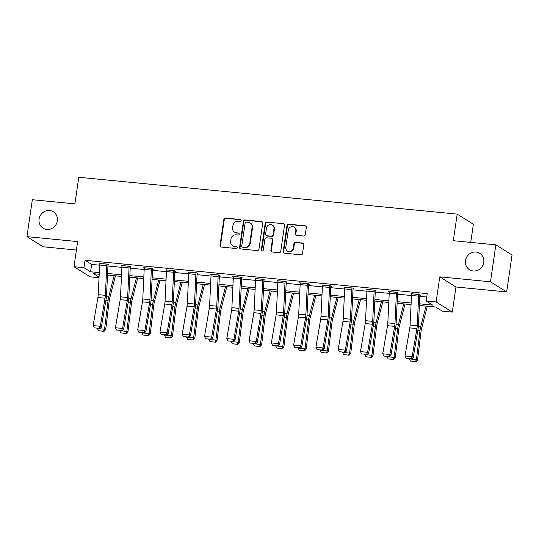 <?xml version="1.0" encoding="UTF-8"?>
<svg xmlns="http://www.w3.org/2000/svg" width="539" height="539" viewBox="0 0 539 539"><rect width="100%" height="100%" fill="white"/><g stroke="black" fill="none" stroke-linecap="round" stroke-linejoin="round"><path stroke-width="0.81" d="M241.176 220.613A1.038 0.977 -57.9 0 0 240.34 219.501L225.45 218.052A1.482 1.395 -57.9 0 0 223.833 219.366L220.027 245.467A1.482 1.395 -57.9 0 0 221.219 247.051L236.109 248.499A1.038 0.977 -57.9 0 0 236.81 246.606A1.038 0.977 -57.9 0 0 236.405 246.471L234.478 246.283A4.736 4.453 -57.9 0 1 230.672 241.209L230.988 239.033A4.736 4.453 -57.9 0 1 236.149 234.829L238.076 235.017A1.038 0.977 -57.9 0 0 238.777 233.124A1.038 0.977 -57.9 0 0 238.373 232.989L236.446 232.801A4.736 4.453 -57.9 0 1 232.639 227.721L232.956 225.545A4.736 4.453 -57.9 0 1 238.117 221.34L240.044 221.529A1.038 0.977 -57.9 0 0 241.176 220.613M240.94 219.804A1.038 0.977 -57.9 0 0 240.778 219.777L225.888 218.322A1.482 1.395 -57.9 0 0 224.271 219.636L220.464 245.737A1.482 1.395 -57.9 0 0 220.875 246.97M237.005 246.774A1.038 0.977 -57.9 0 0 236.843 246.747L234.478 246.283M238.972 233.293A1.038 0.977 -57.9 0 0 238.811 233.259L236.446 232.801M465.467 260.627A9.655 9.075 -57.9 0 0 469.482 269.702A9.655 9.075 -57.9 0 0 483.746 262.405A9.655 9.075 -57.9 0 0 479.737 253.33A9.655 9.075 -57.9 0 0 465.467 260.627M39.071 219.103A9.655 9.075 -57.9 0 0 43.08 228.179A9.655 9.075 -57.9 0 0 57.35 220.882A9.655 9.075 -57.9 0 0 53.334 211.807A9.655 9.075 -57.9 0 0 39.071 219.103M303.646 236.035A1.482 1.395 -57.9 0 0 305.256 234.721L306.327 227.397A1.482 1.395 -57.9 0 0 305.135 225.807L288.594 224.197A1.482 1.395 -57.9 0 0 286.984 225.511L283.17 251.612A1.482 1.395 -57.9 0 0 284.363 253.202L300.903 254.812A1.482 1.395 -57.9 0 0 302.514 253.498L303.807 244.652A1.482 1.395 -57.9 0 0 302.615 243.069L295.54 242.375A1.482 1.395 -57.9 0 0 293.923 243.689L293.283 248.075A3.962 3.726 -57.9 0 1 287.435 251.073A3.962 3.726 -57.9 0 1 285.785 247.347L288.291 230.16A3.962 3.726 -57.9 0 1 294.146 227.168A3.962 3.726 -57.9 0 1 295.79 230.894L295.372 233.758A1.482 1.395 -57.9 0 0 296.565 235.341L303.646 236.035M495.867 244.854L512.05 254.994L506.66 291.929L490.477 281.789L495.867 244.854L453.312 240.711L457.193 214.118L78.775 177.27L74.894 203.863L32.34 199.72L26.95 236.648L77.643 241.587L73.978 266.704L83.976 267.674L85.054 260.29L427.205 293.607L426.127 300.998L436.118 301.968L452.302 312.108L442.31 311.131L435.748 307.021L419.382 305.431M490.477 281.789L439.784 276.857L436.118 301.968M262.736 223.153A1.482 1.395 -57.9 0 0 261.543 221.563L245.002 219.952A1.482 1.395 -57.9 0 0 243.392 221.266L239.579 247.367A1.482 1.395 -57.9 0 0 240.771 248.957L257.312 250.568A1.482 1.395 -57.9 0 0 258.922 249.254L262.736 223.153M266.798 222.075L283.339 223.685A1.482 1.395 -57.9 0 1 284.531 225.275L280.718 251.376A1.482 1.395 -57.9 0 1 279.108 252.69L272.027 252.003A1.482 1.395 -57.9 0 1 270.841 250.413L272.384 239.828A1.482 1.395 -57.9 0 0 271.191 238.238L266.495 237.787A1.482 1.395 -57.9 0 0 264.885 239.1L263.275 250.116A1.038 0.977 -57.9 0 1 261.745 250.904A1.038 0.977 -57.9 0 1 261.314 249.928L265.188 223.389A1.482 1.395 -57.9 0 1 266.798 222.075L283.339 223.685M26.95 236.648L43.133 246.788L76.41 250.029M470.729 242.409L473.377 224.258L457.193 214.118M85.054 260.29L91.617 264.4L99.627 265.181M107.941 265.99L121.902 267.351M130.216 268.159L144.176 269.513M152.497 270.329L166.457 271.683M174.771 272.498L188.731 273.852M197.052 274.668L211.005 276.022M219.326 276.837L233.286 278.191M241.6 279.007L255.56 280.361M263.881 281.176L277.841 282.53M286.155 283.346L300.115 284.7M308.436 285.515L322.389 286.869M330.71 287.685L344.67 289.039M352.984 289.854L366.944 291.208M375.265 292.023L389.225 293.378M397.539 294.193L411.5 295.547M419.814 296.362L426.706 297.029M108.022 264.784L108.737 264.851L107.645 264.164L99.075 263.335L99.742 263.746M130.303 266.953L131.017 267.021L129.919 266.333L121.356 265.505L122.023 265.916M152.577 269.123L153.292 269.19L152.2 268.503L143.63 267.667L144.297 268.085M174.858 271.292L175.573 271.36L174.474 270.672L165.911 269.837L166.571 270.255M196.041 272.774L196.034 272.801A5.282 1.637 95.6 0 0 195.879 274.439L194.471 304.016A7.546 2.338 -84.4 0 1 194.161 306.88L189.398 334.955L190.449 335.905L195.212 307.83A11.319 3.503 95.6 0 0 195.677 303.531L197.085 273.953A1.509 0.465 -84.4 0 1 197.126 273.489L197.847 273.529L196.755 272.842L188.185 272.006L188.852 272.424M219.407 275.631L220.121 275.698L219.029 275.011L210.459 274.176L211.126 274.594M241.688 277.801L242.402 277.868L241.304 277.181L232.74 276.345L233.407 276.763M263.962 279.97L264.676 280.037L263.584 279.35L255.014 278.515L255.681 278.933M286.236 282.14L286.95 282.207L285.859 281.52L277.289 280.684L277.956 281.102M307.425 283.622L307.419 283.649A5.282 1.637 95.6 0 0 307.264 285.286L305.856 314.864A7.546 2.338 -84.4 0 1 305.546 317.727L300.782 345.802L301.833 346.752L306.597 318.67A11.319 3.503 95.6 0 0 307.062 314.378L308.47 284.801A1.509 0.465 -84.4 0 1 308.51 284.336L309.231 284.376L308.14 283.689L299.569 282.854L300.236 283.271M330.791 286.478L331.505 286.546L330.414 285.859L321.844 285.023L322.511 285.441M353.072 288.648L353.786 288.715L352.688 288.028L344.125 287.193L344.792 287.61M375.346 290.817L376.06 290.885L374.969 290.198L366.399 289.362L367.066 289.78M397.62 292.987L398.334 293.054L397.243 292.367L388.673 291.532L389.34 291.949M419.901 295.156L420.615 295.224L419.517 294.537L410.954 293.701L411.621 294.119M439.784 276.857L455.967 286.991L506.66 291.929M455.967 286.991L452.302 312.108M99.028 277.7L90.161 276.837L73.978 266.704M419.463 303.814L432.682 305.108L426.127 300.998M83.976 267.674L90.539 271.784L99.27 272.633M107.584 273.448L121.544 274.802M129.865 275.618L143.825 276.972M152.139 277.787L166.1 279.141M174.42 279.957L188.374 281.311M196.695 282.126L210.655 283.48M218.969 284.296L232.929 285.65M241.25 286.465L255.21 287.819M263.524 288.628L277.484 289.989M285.798 290.797L299.758 292.158M308.079 292.967L322.039 294.328M330.353 295.136L344.313 296.497M352.634 297.306L366.587 298.667M374.908 299.475L388.868 300.836M397.182 301.645L411.142 303.006M99.189 274.25L93.597 273.704L99.055 277.12M411.068 304.616L397.108 303.262M388.787 302.446L374.834 301.092M366.513 300.277L352.553 298.923M344.239 298.107L330.279 296.753M321.958 295.938L307.998 294.584M299.684 293.768L285.724 292.414M277.41 291.606L263.45 290.245M255.129 289.436L241.169 288.075M232.855 287.267L218.895 285.906M210.574 285.097L196.62 283.736M188.3 282.928L174.34 281.567M166.025 280.758L152.065 279.397M143.745 278.589L129.784 277.228M121.47 276.419L107.51 275.058M91.617 264.4L90.539 271.784M234.606 232.174L235.044 232.45A4.736 4.453 -57.9 0 0 236.884 233.07M232.639 245.663L233.077 245.932A4.736 4.453 -57.9 0 0 234.916 246.559M262.325 221.92A1.482 1.395 -57.9 0 0 261.981 221.839L245.44 220.229A1.482 1.395 -57.9 0 0 243.823 221.542L240.017 247.644A1.482 1.395 -57.9 0 0 240.428 248.877M246.249 222.135A1.038 0.977 -57.9 0 0 245.117 223.052L241.775 245.966A1.038 0.977 -57.9 0 0 242.611 247.078L244.639 247.273A4.736 4.453 -57.9 0 0 249.806 243.069L252.09 227.411A4.736 4.453 -57.9 0 0 248.284 222.331L246.249 222.135M242.206 246.943L242.644 247.212A1.038 0.977 -57.9 0 0 243.049 247.347L242.611 247.078M250.116 222.957L250.554 223.227A4.736 4.453 -57.9 0 1 252.528 227.68L250.244 243.345A4.736 4.453 -57.9 0 1 245.077 247.549L243.049 247.347M284.12 224.042A1.482 1.395 -57.9 0 0 283.777 223.961M271.771 238.433L272.202 238.71A1.482 1.395 -57.9 0 1 272.822 240.104L271.279 250.689A1.482 1.395 -57.9 0 0 271.69 251.922M267.236 222.351A1.482 1.395 -57.9 0 0 265.626 223.665L261.752 250.204A1.038 0.977 -57.9 0 0 261.981 251.006M273.987 228.846A3.962 3.726 -57.9 0 0 272.336 225.12A3.962 3.726 -57.9 0 0 266.488 228.112L265.606 234.169A1.482 1.395 -57.9 0 0 266.792 235.752L271.488 236.21A1.482 1.395 -57.9 0 0 273.105 234.896L273.987 228.846L274.425 229.115A3.962 3.726 -57.9 0 0 272.774 225.396L272.336 225.12M266.219 235.556L266.657 235.833A1.482 1.395 -57.9 0 0 267.229 236.028L266.792 235.752M274.425 229.115L273.542 235.172A1.482 1.395 -57.9 0 1 271.925 236.486L267.229 236.028M294.146 227.168L294.584 227.445A3.962 3.726 -57.9 0 1 296.228 231.17L295.81 234.034A1.482 1.395 -57.9 0 0 296.221 235.267M287.435 251.073L287.873 251.342A3.962 3.726 -57.9 0 0 293.721 248.351L293.283 248.075M303.396 243.419A1.482 1.395 -57.9 0 0 303.053 243.338L295.978 242.651A1.482 1.395 -57.9 0 0 294.361 243.965L293.721 248.351M305.916 226.164A1.482 1.395 -57.9 0 0 305.573 226.084L289.032 224.473A1.482 1.395 -57.9 0 0 287.422 225.787L283.608 251.888A1.482 1.395 -57.9 0 0 284.019 253.121M98.576 330.703L104.027 331.357L98.576 330.703L97.411 328.507L104.546 329.228L108.09 300.391A11.319 3.503 -84.4 0 1 108.851 296.288L114.133 275.705M103.576 331.195L104.546 329.228L105.678 329.646L104.027 331.357M115.434 275.827L109.727 298.074A7.546 2.338 95.6 0 0 109.222 300.809L105.678 329.646M99.789 263.403L106.924 264.123A5.282 1.637 95.6 0 0 106.769 265.761L105.361 295.338A7.546 2.338 -84.4 0 1 105.051 298.202L100.294 326.277L101.345 327.227L106.102 299.152A11.319 3.503 95.6 0 0 106.567 294.853L107.975 265.276A1.509 0.465 -84.4 0 1 108.022 264.811L108.076 264.433M99.789 263.43A5.282 1.637 95.6 0 0 99.627 265.067L98.219 294.644A7.546 2.338 -84.4 0 1 97.916 297.501L93.153 325.576L100.294 326.277L99.216 328.345L94.217 327.86L99.216 328.345M99.634 328.723L101.345 327.227M93.153 325.576L94.217 327.86M120.857 332.873L126.308 333.526L120.857 332.873L119.692 330.676M119.685 330.703L126.827 331.397L130.364 302.561A11.319 3.503 -84.4 0 1 131.132 298.458L136.414 277.875M125.856 333.365L126.827 331.397L127.952 331.815L126.308 333.526M137.714 277.996L132.008 300.243A7.546 2.338 95.6 0 0 131.496 302.979L127.952 331.815M143.131 335.042L148.582 335.696L143.131 335.042L141.966 332.846M141.959 332.873L149.101 333.567L152.645 304.73A11.319 3.503 -84.4 0 1 153.406 300.627L158.688 280.044M148.131 335.534L149.101 333.567L150.233 333.985L148.582 335.696M159.989 280.165L154.282 302.413A7.546 2.338 95.6 0 0 153.777 305.148L150.233 333.985M129.205 266.266L129.205 266.293A5.282 1.637 95.6 0 0 129.043 267.93L127.635 297.508A7.546 2.338 -84.4 0 1 127.332 300.371L122.569 328.446L123.62 329.396L128.383 301.321A11.319 3.503 95.6 0 0 128.841 297.023L130.249 267.445A1.509 0.465 -84.4 0 1 130.297 266.98L130.35 266.603M122.07 265.572L122.063 265.599A5.282 1.637 95.6 0 0 121.908 267.236L120.5 296.814A7.546 2.338 -84.4 0 1 120.19 299.671L115.427 327.746L122.569 328.446L121.491 330.515L116.498 330.03L121.491 330.515M121.915 330.892L123.62 329.396M115.427 327.746L116.498 330.03M151.486 268.435L151.479 268.462A5.282 1.637 95.6 0 0 151.324 270.1L149.916 299.677A7.546 2.338 -84.4 0 1 149.606 302.541L144.843 330.616L145.901 331.566L150.657 303.491A11.319 3.503 95.6 0 0 151.122 299.192L152.53 269.615A1.509 0.465 -84.4 0 1 152.577 269.15L152.631 268.772M144.344 267.742L144.337 267.768A5.282 1.637 95.6 0 0 144.183 269.406L142.774 298.983A7.546 2.338 -84.4 0 1 142.464 301.84L137.708 329.915L144.843 330.616L143.772 332.684L138.772 332.199L143.772 332.684M144.189 333.062L145.901 331.566M137.708 329.915L138.772 332.199M165.412 337.212L170.863 337.865L165.412 337.212L164.24 335.015M164.24 335.042L171.382 335.736L174.919 306.9A11.319 3.503 -84.4 0 1 175.68 302.797L180.969 282.214M170.405 337.704L171.382 335.736L172.507 336.154L170.863 337.865M182.27 282.335L176.556 304.582A7.546 2.338 95.6 0 0 176.051 307.318L172.507 336.154M187.687 339.381L193.137 340.035L187.687 339.381L186.521 337.185M186.514 337.212L193.656 337.906L197.2 309.069A11.319 3.503 -84.4 0 1 197.961 304.966L203.243 284.383M192.686 339.873L193.656 337.906L194.788 338.324L193.137 340.035M204.544 284.504L198.837 306.752A7.546 2.338 95.6 0 0 198.325 309.487L194.788 338.324M209.961 341.551L215.411 342.204L209.961 341.551L208.795 339.354L215.93 340.075L219.474 311.239A11.319 3.503 -84.4 0 1 220.235 307.136L225.518 286.553M214.96 342.043L215.93 340.075L217.062 340.493L215.411 342.204M226.818 286.674L221.111 308.921A7.546 2.338 95.6 0 0 220.606 311.657L217.062 340.493M173.76 270.605L173.76 270.632A5.282 1.637 95.6 0 0 173.598 272.269L172.19 301.847A7.546 2.338 -84.4 0 1 171.88 304.71L167.124 332.785L168.175 333.735L172.938 305.66A11.319 3.503 95.6 0 0 173.396 301.362L174.804 271.784A1.509 0.465 -84.4 0 1 174.852 271.319L174.906 270.942M166.625 269.911L166.618 269.938A5.282 1.637 95.6 0 0 166.457 271.575L165.055 301.153A7.546 2.338 -84.4 0 1 164.745 304.009L159.982 332.085L167.124 332.785L166.046 334.854L161.046 334.369L166.046 334.854M166.47 335.231L168.175 333.735M159.982 332.085L161.046 334.369M197.126 273.489L197.18 273.111M196.034 272.801L188.893 272.107A5.282 1.637 95.6 0 0 188.738 273.745L187.329 303.322A7.546 2.338 -84.4 0 1 187.02 306.179L182.256 334.254L189.398 334.955L188.327 337.023L183.327 336.538L188.327 337.023M188.744 337.401L190.449 335.905M182.256 334.254L183.327 336.538M218.315 274.944L218.308 274.971A5.282 1.637 95.6 0 0 218.154 276.608L216.745 306.186A7.546 2.338 -84.4 0 1 216.435 309.049L211.679 337.124L212.73 338.074L217.487 309.999A11.319 3.503 95.6 0 0 217.951 305.701L219.36 276.123A1.509 0.465 -84.4 0 1 219.407 275.658L219.461 275.281M211.173 274.25L211.173 274.277A5.282 1.637 95.6 0 0 211.012 275.914L209.604 305.492A7.546 2.338 -84.4 0 1 209.294 308.348L204.537 336.424L211.679 337.124L210.601 339.193L205.602 338.708L210.601 339.193M211.018 339.57L212.73 338.074M204.537 336.424L205.602 338.708M232.242 343.72L237.692 344.374L232.242 343.72L231.069 341.524M231.069 341.551L238.211 342.245L241.748 313.408A11.319 3.503 -84.4 0 1 242.516 309.305L247.799 288.722M237.241 344.212L238.211 342.245L239.336 342.663L237.692 344.374M249.099 288.843L243.385 311.091A7.546 2.338 95.6 0 0 242.88 313.826L239.336 342.663M240.589 277.113L240.589 277.14A5.282 1.637 95.6 0 0 240.428 278.778L239.02 308.355A7.546 2.338 -84.4 0 1 238.716 311.219L233.953 339.294L235.004 340.244L239.767 312.162A11.319 3.503 95.6 0 0 240.226 307.87L241.634 278.292A1.509 0.465 -84.4 0 1 241.681 277.828L241.735 277.45M233.454 276.419L233.448 276.446A5.282 1.637 95.6 0 0 233.293 278.077L231.885 307.661A7.546 2.338 -84.4 0 1 231.575 310.518L226.811 338.593L233.953 339.294L232.875 341.362L227.876 340.877L232.875 341.362M233.299 341.739L235.004 340.244M226.811 338.593L227.876 340.877M254.516 345.89L259.966 346.543L254.516 345.89L253.35 343.693M253.343 343.72L260.485 344.414L264.029 315.578A11.319 3.503 -84.4 0 1 264.79 311.475L270.073 290.892M259.515 346.382L260.485 344.414L261.617 344.832L259.966 346.543M271.373 291.013L265.666 313.26A7.546 2.338 95.6 0 0 265.154 315.995L261.617 344.832M262.87 279.283L262.864 279.31A5.282 1.637 95.6 0 0 262.709 280.947L261.3 310.525A7.546 2.338 -84.4 0 1 260.991 313.388L256.227 341.463L257.285 342.413L262.042 314.331A11.319 3.503 95.6 0 0 262.506 310.04L263.915 280.462A1.509 0.465 -84.4 0 1 263.955 279.997L264.016 279.62M255.729 278.589L255.722 278.616A5.282 1.637 95.6 0 0 255.567 280.246L254.159 309.831A7.546 2.338 -84.4 0 1 253.849 312.687L249.092 340.763L256.227 341.463L255.156 343.532L250.157 343.047L255.156 343.532M255.574 343.909L257.285 342.413M249.092 340.763L250.157 343.047M276.797 348.059L282.241 348.713L276.797 348.059L275.624 345.863M275.624 345.89L282.759 346.584L286.303 317.747A11.319 3.503 -84.4 0 1 287.065 313.644L292.347 293.054M281.789 348.551L282.759 346.584L283.891 347.001L282.241 348.713M293.654 293.182L287.941 315.43A7.546 2.338 95.6 0 0 287.435 318.165L283.891 347.001M285.144 281.452L285.144 281.479A5.282 1.637 95.6 0 0 284.983 283.116L283.575 312.694A7.546 2.338 -84.4 0 1 283.265 315.558L278.508 343.633L279.559 344.583L284.322 316.501A11.319 3.503 95.6 0 0 284.781 312.209L286.189 282.631A1.509 0.465 -84.4 0 1 286.236 282.166L286.29 281.789M278.003 280.758L278.003 280.785A5.282 1.637 95.6 0 0 277.841 282.416L276.433 312A7.546 2.338 -84.4 0 1 276.13 314.857L271.366 342.932L278.508 343.633L277.43 345.701L272.431 345.216L277.43 345.701M277.854 346.078L279.559 344.583M271.366 342.932L272.431 345.216M299.071 350.229L304.522 350.882L299.071 350.229L297.905 348.032M297.899 348.059L305.04 348.753L308.584 319.917A11.319 3.503 -84.4 0 1 309.346 315.814L314.628 295.224M304.07 350.721L305.04 348.753L306.165 349.171L304.522 350.882M315.928 295.352L310.221 317.599A7.546 2.338 95.6 0 0 309.709 320.334L306.165 349.171M308.51 284.336L308.564 283.959M307.419 283.649L300.277 282.955A5.282 1.637 95.6 0 0 300.122 284.585L298.714 314.17A7.546 2.338 -84.4 0 1 298.404 317.026L293.64 345.101L300.782 345.802L299.704 347.871L294.712 347.385L299.704 347.871M300.129 348.248L301.833 346.752M293.64 345.101L294.712 347.385M321.345 352.398L326.796 353.052L321.345 352.398L320.173 350.229L327.314 350.923L330.858 322.086A11.319 3.503 -84.4 0 1 331.62 317.983L336.902 297.393M326.344 352.89L327.314 350.923L328.446 351.34L326.796 353.052M338.202 297.521L332.496 319.768A7.546 2.338 95.6 0 0 331.99 322.504L328.446 351.34M322.558 285.097L329.693 285.818A5.282 1.637 95.6 0 0 329.538 287.455L328.13 317.033A7.546 2.338 -84.4 0 1 327.82 319.897L323.063 347.972L324.114 348.922L328.871 320.84A11.319 3.503 95.6 0 0 329.336 316.548L330.744 286.97A1.509 0.465 -84.4 0 1 330.791 286.505L330.845 286.128M322.558 285.124A5.282 1.637 95.6 0 0 322.396 286.755L320.988 316.339A7.546 2.338 -84.4 0 1 320.678 319.196L315.921 347.271L323.063 347.972L321.985 350.04L316.986 349.555L321.985 350.04M322.403 350.417L324.114 348.922M315.921 347.271L316.986 349.555M343.626 354.568L349.077 355.221L343.626 354.568L342.454 352.371M342.454 352.398L349.595 353.092L353.133 324.256A11.319 3.503 -84.4 0 1 353.894 320.153L359.183 299.563M348.625 355.06L349.595 353.092L350.721 353.51L349.077 355.221M360.483 299.691L354.77 321.938A7.546 2.338 95.6 0 0 354.264 324.673L350.721 353.51M351.974 287.961L351.974 287.988A5.282 1.637 95.6 0 0 351.812 289.625L350.404 319.203A7.546 2.338 -84.4 0 1 350.101 322.066L345.337 350.141L346.388 351.091L351.152 323.009A11.319 3.503 95.6 0 0 351.61 318.717L353.018 289.14A1.509 0.465 -84.4 0 1 353.065 288.675L353.119 288.298M344.839 287.267L344.832 287.294A5.282 1.637 95.6 0 0 344.677 288.924L343.269 318.509A7.546 2.338 -84.4 0 1 342.959 321.365L338.196 349.44L345.337 350.141L344.259 352.21L339.26 351.724L344.259 352.21M344.684 352.587L346.388 351.091M338.196 349.44L339.26 351.724M365.9 356.737L371.351 357.391L365.9 356.737L364.735 354.541M364.728 354.568L371.87 355.262L375.413 326.425A11.319 3.503 -84.4 0 1 376.175 322.322L381.457 301.732M370.899 357.229L371.87 355.262L373.001 355.679L371.351 357.391M382.757 301.86L377.051 324.107A7.546 2.338 95.6 0 0 376.539 326.843L373.001 355.679M374.255 290.13L374.248 290.157A5.282 1.637 95.6 0 0 374.093 291.794L372.685 321.372A7.546 2.338 -84.4 0 1 372.375 324.235L367.611 352.311L368.663 353.261L373.426 325.179A11.319 3.503 95.6 0 0 373.891 320.887L375.299 291.309A1.509 0.465 -84.4 0 1 375.339 290.844L375.4 290.467M367.113 289.436L367.106 289.463A5.282 1.637 95.6 0 0 366.951 291.094L365.543 320.678A7.546 2.338 -84.4 0 1 365.233 323.535L360.476 351.61L367.611 352.311L366.54 354.379L361.541 353.894L366.54 354.379M366.958 354.756L368.663 353.261M360.476 351.61L361.541 353.894M388.181 358.907L393.625 359.56L388.181 358.907L387.009 356.71M387.009 356.737L394.144 357.431L397.688 328.595A11.319 3.503 -84.4 0 1 398.449 324.491L403.731 303.902M393.174 359.398L394.144 357.431L395.276 357.849L393.625 359.56M405.038 304.03L399.325 326.277A7.546 2.338 95.6 0 0 398.82 329.012L395.276 357.849M396.529 292.3L396.522 292.327A5.282 1.637 95.6 0 0 396.367 293.964L394.959 323.541A7.546 2.338 -84.4 0 1 394.649 326.405L389.892 354.48L390.943 355.43L395.7 327.348A11.319 3.503 95.6 0 0 396.165 323.056L397.573 293.479A1.509 0.465 -84.4 0 1 397.62 293.014L397.674 292.637M389.387 291.606L389.387 291.633A5.282 1.637 95.6 0 0 389.225 293.263L387.817 322.848A7.546 2.338 -84.4 0 1 387.514 325.704L382.751 353.779L389.892 354.48L388.814 356.548L383.815 356.063L388.814 356.548M389.232 356.926L390.943 355.43M382.751 353.779L383.815 356.063M410.455 361.076L415.906 361.73L410.455 361.076L409.29 358.88M409.283 358.907L416.425 359.601L419.962 330.764A11.319 3.503 -84.4 0 1 420.73 326.661L426.012 306.071M415.454 361.568L416.425 359.601L417.55 360.018L415.906 361.73M427.312 306.199L421.606 328.446A7.546 2.338 95.6 0 0 421.094 331.182L417.55 360.018M418.81 294.469L418.803 294.496A5.282 1.637 95.6 0 0 418.641 296.133L417.24 325.711A7.546 2.338 -84.4 0 1 416.93 328.574L412.167 356.65L413.218 357.593L417.981 329.518A11.319 3.503 95.6 0 0 418.446 325.226L419.847 295.648A1.509 0.465 -84.4 0 1 419.894 295.183L419.948 294.806M418.803 294.496L411.661 293.802A5.282 1.637 95.6 0 0 411.506 295.433L410.098 325.017A7.546 2.338 -84.4 0 1 409.788 327.874L405.025 355.949L412.167 356.65L411.089 358.718L406.096 358.233L411.089 358.718M411.513 359.095L413.218 357.593M405.025 355.949L406.096 358.233M240.778 219.777L240.34 219.501M236.843 246.747L236.405 246.471M238.811 233.259L238.373 232.989M220.464 245.737L220.027 245.467M224.271 219.636L223.833 219.366M225.888 218.322L225.45 218.052M240.017 247.644L239.579 247.367M243.823 221.542L243.392 221.266M245.44 220.229L245.002 219.952M261.981 221.839L261.543 221.563M245.077 247.549L244.639 247.273M250.244 243.345L249.806 243.069M252.528 227.68L252.09 227.411M271.279 250.689L270.841 250.413M272.822 240.104L272.384 239.828M261.752 250.204L261.314 249.928M265.626 223.665L265.188 223.389M271.925 236.486L271.488 236.21M273.542 235.172L273.105 234.896M295.81 234.034L295.372 233.758M296.228 231.17L295.79 230.894M294.361 243.965L293.923 243.689M295.978 242.651L295.54 242.375M303.053 243.338L302.615 243.069M283.608 251.888L283.17 251.612M287.422 225.787L286.984 225.511M289.032 224.473L288.594 224.197M305.573 226.084L305.135 225.807M105.927 300.183L108.09 300.391M106.493 296.059L108.851 296.288M105.361 295.338L98.219 294.644M105.051 298.202L97.916 297.501M106.769 265.761L99.627 265.067M128.208 302.352L130.364 302.561M128.767 298.229L131.132 298.458M150.482 304.522L152.645 304.73M151.041 300.398L153.406 300.627M129.205 266.293L122.063 265.599M127.635 297.508L120.5 296.814M127.332 300.371L120.19 299.671M129.043 267.93L121.908 267.236M151.479 268.462L144.337 267.768M149.916 299.677L142.774 298.983M149.606 302.541L142.464 301.84M151.324 270.1L144.183 269.406M172.763 306.691L174.919 306.9M173.322 302.568L175.68 302.797M195.037 308.86L197.2 309.069M195.596 304.737L197.961 304.966M217.311 311.03L219.474 311.239M217.877 306.907L220.235 307.136M173.76 270.632L166.618 269.938M172.19 301.847L165.055 301.153M171.88 304.71L164.745 304.009M173.598 272.269L166.457 271.575M194.471 304.016L187.329 303.322M194.161 306.88L187.02 306.179M195.879 274.439L188.738 273.745M218.308 274.971L211.173 274.277M216.745 306.186L209.604 305.492M216.435 309.049L209.294 308.348M218.154 276.608L211.012 275.914M239.592 313.199L241.748 313.408M240.151 309.076L242.516 309.305M240.589 277.14L233.448 276.446M239.02 308.355L231.885 307.661M238.716 311.219L231.575 310.518M240.428 278.778L233.293 278.077M261.866 315.369L264.029 315.578M262.426 311.246L264.79 311.475M262.864 279.31L255.722 278.616M261.3 310.525L254.159 309.831M260.991 313.388L253.849 312.687M262.709 280.947L255.567 280.246M284.147 317.538L286.303 317.747M284.707 313.415L287.065 313.644M285.144 281.479L278.003 280.785M283.575 312.694L276.433 312M283.265 315.558L276.13 314.857M284.983 283.116L277.841 282.416M306.421 319.708L308.584 319.917M306.981 315.584L309.346 315.814M305.856 314.864L298.714 314.17M305.546 317.727L298.404 317.026M307.264 285.286L300.122 284.585M328.696 321.877L330.858 322.086M329.255 317.754L331.62 317.983M328.13 317.033L320.988 316.339M327.82 319.897L320.678 319.196M329.538 287.455L322.396 286.755M350.977 324.047L353.133 324.256M351.536 319.923L353.894 320.153M351.974 287.988L344.832 287.294M350.404 319.203L343.269 318.509M350.101 322.066L342.959 321.365M351.812 289.625L344.677 288.924M373.251 326.216L375.413 326.425M373.81 322.093L376.175 322.322M374.248 290.157L367.106 289.463M372.685 321.372L365.543 320.678M372.375 324.235L365.233 323.535M374.093 291.794L366.951 291.094M395.525 328.386L397.688 328.595M396.091 324.262L398.449 324.491M396.522 292.327L389.387 291.633M394.959 323.541L387.817 322.848M394.649 326.405L387.514 325.704M396.367 293.964L389.225 293.263M417.806 330.555L419.962 330.764M418.365 326.432L420.73 326.661M417.24 325.711L410.098 325.017M416.93 328.574L409.788 327.874M418.641 296.133L411.506 295.433"/></g></svg>
